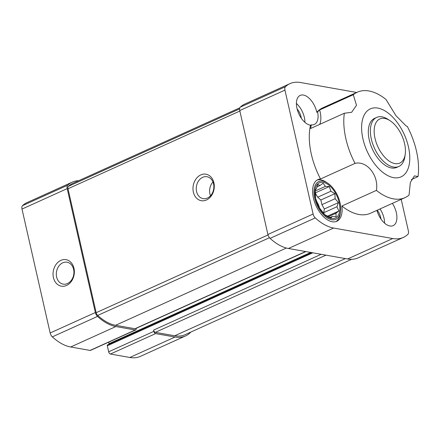 <?xml version="1.0" encoding="UTF-8"?>
<svg xmlns="http://www.w3.org/2000/svg" width="440" height="440" viewBox="0 0 440 440"><rect width="100%" height="100%" fill="white"/><g stroke="black" fill="none" stroke-linecap="round" stroke-linejoin="round"><path stroke-width="0.66" d="M319.737 124.372A20.454 11.171 65.7 0 0 319.616 109.956L353.304 94.721A57.866 31.603 -114.3 0 1 357.324 92.197A57.866 31.603 -114.3 0 1 385.963 99.434L395.978 115.704L406.142 125.956L407.314 126.456A57.866 31.603 -114.3 0 1 418 176.589L414.409 175.857L410.333 182.49L409.041 195.113A57.866 31.603 -114.3 0 1 405.02 197.637A57.866 31.603 -114.3 0 1 376.387 190.399L341.875 206.014A57.866 31.603 -114.3 0 0 370.513 213.252L405.02 197.637M411.334 179.608L418 176.589M319.616 109.956A57.866 31.603 65.7 0 0 317.598 111.903L316.778 112.277A57.866 31.603 -114.3 0 1 322.812 107.806L357.324 92.197M356.697 92.477L300.559 82.522A52.751 28.809 65.7 0 0 289.993 83.633A52.751 28.809 65.7 0 0 285.456 86.713A4.576 2.497 65.7 0 0 284.944 90.118L313.099 214.038A4.576 2.497 65.7 0 0 315.266 217.921A52.751 28.809 65.7 0 0 333.625 228.047L392.761 238.535A52.751 28.809 65.7 0 0 403.332 237.419A52.751 28.809 65.7 0 0 407.864 234.344A4.576 2.497 65.7 0 0 408.381 230.94L401.209 199.364M376.926 210.347A16.148 8.817 65.7 0 0 389.911 225.99A16.148 8.817 65.7 0 0 393.146 225.649A16.148 8.817 65.7 0 0 392.365 203.363M376.387 190.399C379.055 175.731 366.889 160.386 355.031 163.378L320.518 178.987A22.875 12.491 65.7 0 0 317.922 179.603A22.875 12.491 65.7 0 0 314.474 201.806A22.875 12.491 65.7 0 0 332.195 221.771A22.875 12.491 65.7 0 0 336.782 221.287A22.875 12.491 65.7 0 0 341.875 206.014M320.518 178.987A57.866 31.603 -114.3 0 1 310.514 125.219A16.148 8.817 65.7 0 1 310.25 125.175A16.148 8.817 65.7 0 1 297.737 111.078A16.148 8.817 65.7 0 1 300.173 95.409A16.148 8.817 65.7 0 1 316.778 112.277M393.597 177.656A37.312 20.378 -114.3 0 1 368.836 154.776A37.312 20.378 -114.3 0 1 371.25 108.504A37.312 20.378 -114.3 0 1 406.984 141.526A37.312 20.378 -114.3 0 1 393.597 177.656M355.031 163.378A57.866 31.603 -114.3 0 1 344.344 113.24L351.61 112.316L356.488 105.32L353.304 94.721M310.514 125.219L311.339 124.845A57.866 31.603 65.7 0 0 310.657 128.48L344.344 113.24M78.689 180.697A52.751 28.809 65.7 0 0 72.243 182.138L27.049 202.582A52.751 28.809 65.7 0 0 22.512 205.656A4.576 2.497 65.7 0 0 22 209.061L50.155 332.981A4.576 2.497 65.7 0 0 52.322 336.864A52.751 28.809 65.7 0 0 70.68 346.99L90.063 350.427A2.151 1.177 65.7 0 0 90.497 350.383L135.691 329.94A2.151 1.177 65.7 0 0 136.142 328.35M90.063 350.427L135.256 329.984L115.874 326.546A52.751 28.809 65.7 0 1 97.515 316.421A4.576 2.497 65.7 0 1 95.348 312.538L67.194 188.617A4.576 2.497 65.7 0 1 67.705 185.213A52.751 28.809 65.7 0 1 72.243 182.138M107.723 344.894A1.078 0.589 65.7 0 0 107.509 344.916A1.078 0.589 65.7 0 0 107.294 345.78L108.663 351.802A2.151 1.177 65.7 0 0 110.434 354.041L129.822 357.478A52.751 28.809 65.7 0 0 140.388 356.367L185.581 335.923A52.751 28.809 65.7 0 0 190.119 332.844A4.576 2.497 65.7 0 0 190.548 332.2M109.082 344.201A1.617 0.88 65.7 0 0 109.026 343.679L310.717 252.445M108.68 342.155L109.026 343.679M135.256 329.984A2.151 1.177 65.7 0 0 135.691 329.94M239.833 107.8L72.798 183.365A51.409 28.072 65.7 0 0 68.376 186.362A3.229 1.766 65.7 0 0 68.013 188.766L96.168 312.686A3.229 1.766 65.7 0 0 97.702 315.425A51.409 28.072 65.7 0 0 115.588 325.292L134.97 328.73A2.151 1.177 65.7 0 0 135.405 328.686L305.855 251.581M108.663 351.802L153.857 331.359L153.571 330.105A2.151 1.177 65.7 0 0 155.342 332.343L174.73 335.781A51.409 28.072 65.7 0 0 185.026 334.697L351.692 259.303M153.857 331.359A2.151 1.177 65.7 0 0 155.628 333.597L175.016 337.034A52.751 28.809 65.7 0 0 185.581 335.923M53.422 277.563A13.459 10.56 100.1 0 1 66.358 259.732A13.459 10.56 100.1 0 1 71.297 281.463A13.459 10.56 100.1 0 1 53.422 277.563M193.364 192.088A13.459 10.56 100.1 0 1 206.305 174.257A13.459 10.56 100.1 0 1 211.239 195.982A13.459 10.56 100.1 0 1 193.364 192.088M289.993 83.633L244.799 104.076A52.751 28.809 65.7 0 0 240.262 107.157A4.576 2.497 65.7 0 0 239.751 110.561L267.905 234.482A4.576 2.497 65.7 0 0 270.072 238.365A52.751 28.809 65.7 0 0 288.431 248.49L347.567 258.978A52.751 28.809 65.7 0 0 358.138 257.862L403.332 237.419M405.229 154.193L404.888 156.59A26.912 14.696 -114.3 0 1 398.838 166.463L396.786 167.393A26.912 14.696 -114.3 0 1 391.391 167.965A26.912 14.696 -114.3 0 1 370.541 144.469A26.912 14.696 -114.3 0 1 374.6 118.349L376.651 117.42A26.912 14.696 -114.3 0 1 388.064 119.4L390.088 120.725A24.222 13.228 -114.3 0 1 405.229 154.193A24.222 13.228 -114.3 0 1 394.933 163.597A24.222 13.228 -114.3 0 1 374.347 134.475A24.222 13.228 -114.3 0 1 390.088 120.725M311.339 124.845A16.148 8.817 65.7 0 0 314.309 124.46A16.148 8.817 65.7 0 0 317.598 111.903M316.52 201.366A10.764 5.88 -114.3 0 1 319.555 208.17M323.983 213.791L323.747 212.735L324.352 208.967L321.909 204.666L320.854 200.007L317.686 197.208L315.243 192.907L329.302 186.549L325.402 186.389L323.081 183.211L320.117 185.455L317.916 184.531L316.459 188.678L315.2 190.152L315.645 198.572L319.149 207.537L324.759 214.638L330.979 217.976L332.239 216.497L336.138 216.656L335.896 213.279L338.861 211.03L336.952 206.756L338.409 202.609L335.12 198.693L334.911 193.649L330.891 191.235L329.302 186.549M380.039 208.94A16.148 8.817 -114.3 0 1 384.599 223.163M377.19 210.227A10.764 5.88 -114.3 0 1 380.991 219.06M317.125 180.026A22.875 12.491 -114.3 0 1 325.98 182.028L327.597 183.09A20.724 11.319 65.7 0 0 322.96 181.126A20.724 11.319 65.7 0 0 314.699 198.204A20.724 11.319 65.7 0 0 331.738 219.764A20.724 11.319 65.7 0 0 340.549 211.723A20.724 11.319 65.7 0 0 327.597 183.09M340.549 211.723L340.28 213.637A22.875 12.491 -114.3 0 1 335.935 221.606M331.458 218.51A19.377 10.582 -114.3 0 1 315.057 189.596A19.377 10.582 -114.3 0 1 335.544 193.232A19.377 10.582 -114.3 0 1 331.458 218.51M296.395 103.466A16.148 8.817 -114.3 0 1 304.937 122.347M297.094 108.889A10.764 5.88 -114.3 0 1 301.329 118.245M330.077 217.481L332.239 216.497M328.565 216.596L335.896 213.279M327.723 216.068L338.861 211.03M323.747 212.735L336.952 206.756M324.352 208.967L338.409 202.609M321.909 204.666L335.12 198.693M320.854 200.007L334.911 193.649M317.686 197.208L330.891 191.235M315.194 191.004L325.402 186.389M317.048 186.84L320.117 185.455M196.565 191.538A11.127 8.729 100.1 0 1 207.004 176.737A11.127 8.729 100.1 0 1 213.653 189.222A11.127 8.729 100.1 0 1 203.115 198.649A11.127 8.729 100.1 0 1 196.565 191.538M210.518 195.773A11.127 8.729 100.1 0 1 209.93 193.908A11.127 8.729 100.1 0 1 212.96 181.984M56.623 277.013A11.127 8.729 100.1 0 1 67.056 262.218A11.127 8.729 100.1 0 1 73.711 274.697A11.127 8.729 100.1 0 1 63.173 284.125A11.127 8.729 100.1 0 1 56.623 277.013M398.838 166.463A26.912 14.696 -114.3 0 1 393.448 167.035A26.912 14.696 -114.3 0 1 372.592 143.539A26.912 14.696 -114.3 0 1 376.651 117.42M70.68 346.99L115.874 326.546M134.97 328.73L305.618 251.537M115.588 325.292L286.38 248.034M52.322 336.864L97.515 316.421M110.434 354.041L155.628 333.597M129.822 357.478L175.016 337.034M22.512 205.656L67.705 185.213M22 209.061L67.194 188.617M50.155 332.981L95.348 312.538M97.702 315.425L269.473 237.721M96.168 312.686L268.026 234.944M68.013 188.766L239.855 111.034M68.376 186.362L239.597 108.911M174.73 335.781L345.373 258.588M155.342 332.343L325.985 255.151M270.072 238.365L315.266 217.921M267.905 234.482L313.099 214.038M239.751 110.561L284.944 90.118M240.262 107.157L285.456 86.713M347.567 258.978L392.761 238.535M288.431 248.49L333.625 228.047M107.294 345.78L312.812 252.813M153.571 330.105L321.156 254.293M107.509 344.916L311.591 252.599"/></g></svg>
